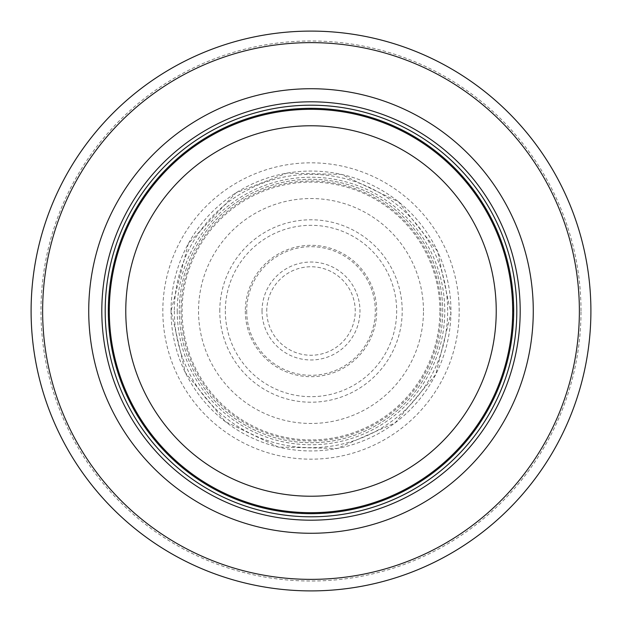 <?xml version="1.0" encoding="UTF-8"?>
<svg xmlns="http://www.w3.org/2000/svg" width="622" height="622" viewBox="0 0 622 622"><rect width="100%" height="100%" fill="white"/><g stroke="black" fill="none" stroke-linecap="round" stroke-linejoin="round"><path stroke-width="0.47" stroke-dasharray="3.11 2.33" d="M512.691 311A201.691 201.691 0 0 0 210.15 136.327A201.691 201.691 0 0 0 210.15 485.673A201.691 201.691 0 0 0 512.691 311A201.691 201.691 0 0 0 210.15 136.327A201.691 201.691 0 0 0 210.15 485.673A201.691 201.691 0 0 0 512.691 311A201.691 201.691 0 0 0 210.15 136.327A201.691 201.691 0 0 0 210.15 485.673A201.691 201.691 0 0 0 512.691 311A201.691 201.691 0 0 0 210.15 136.327A201.691 201.691 0 0 0 210.15 485.673A201.691 201.691 0 0 0 512.691 311A201.691 201.691 0 0 0 210.15 136.327A201.691 201.691 0 0 0 210.15 485.673A201.691 201.691 0 0 0 512.691 311M516.812 311A205.812 205.812 0 0 0 208.098 132.766A205.812 205.812 0 0 0 208.098 489.234A205.812 205.812 0 0 0 516.812 311M590.9 311A279.9 279.9 0 0 0 171.05 68.599A279.9 279.9 0 0 0 171.05 553.401A279.9 279.9 0 0 0 590.9 311A279.9 279.9 0 0 0 171.05 68.599A279.9 279.9 0 0 0 171.05 553.401A279.9 279.9 0 0 0 590.9 311M442.716 311A131.716 131.716 0 0 0 245.138 196.933A131.716 131.716 0 0 0 245.138 425.067A131.716 131.716 0 0 0 442.716 311A131.716 131.716 0 0 0 245.138 196.933A131.716 131.716 0 0 0 245.138 425.067A131.716 131.716 0 0 0 442.716 311M266.752 311A44.248 44.248 0 0 1 333.827 273.097A44.248 44.248 0 0 1 332.77 349.525A44.248 44.248 0 0 1 266.752 311M245.317 311A65.683 65.683 0 0 0 342.053 368.877A65.683 65.683 0 0 0 347.317 256.272A65.683 65.683 0 0 0 245.317 311M219.784 311A91.216 91.216 0 0 1 358.855 233.351A91.216 91.216 0 0 1 355.465 390.639A91.216 91.216 0 0 1 219.784 311M246.693 311A64.307 64.307 0 0 0 343.274 366.622A64.307 64.307 0 0 0 343.095 255.269A64.307 64.307 0 0 0 246.693 311M512.917 311A201.917 201.917 0 0 0 210.042 136.132A201.917 201.917 0 0 0 210.042 485.868A201.917 201.917 0 0 0 512.917 311M581.018 311A270.018 270.018 0 0 0 175.987 77.151A270.018 270.018 0 0 0 175.987 544.849A270.018 270.018 0 0 0 581.018 311M459.184 311A148.184 148.184 0 0 0 236.912 182.674A148.184 148.184 0 0 0 236.912 439.326A148.184 148.184 0 0 0 459.184 311M439.909 311A128.91 128.91 0 0 0 246.545 199.359A128.91 128.91 0 0 0 246.545 422.641A128.91 128.91 0 0 0 439.909 311M423.465 311A112.465 112.465 0 0 0 254.763 213.603A112.465 112.465 0 0 0 254.763 408.397A112.465 112.465 0 0 0 423.465 311M177.239 311A133.761 133.761 0 0 0 377.725 426.933A133.761 133.761 0 0 0 378.199 195.339A133.761 133.761 0 0 0 177.239 311M181.01 311A129.99 129.99 0 0 0 375.82 423.675A129.99 129.99 0 0 0 376.341 198.628A129.99 129.99 0 0 0 181.018 310.394A129.99 129.99 0 0 0 181.01 311M174.331 311A136.669 136.669 0 0 0 379.249 429.405A136.669 136.669 0 0 0 379.498 192.742A136.669 136.669 0 0 0 174.331 311M171.05 311A139.95 139.95 0 0 0 380.975 432.197A139.95 139.95 0 0 0 380.975 189.803A139.95 139.95 0 0 0 171.05 311L185.317 372.57L225.218 421.584L278.329 447.086L337.225 448.478L395.032 422.921L435.703 374.537L450.934 313.2L437.631 251.412L398.508 201.777L341.532 174.417L286.936 173.126L236.01 192.836L188.357 243.575L171.042 311M262.033 311A48.967 48.967 0 0 0 334.613 353.902A48.967 48.967 0 0 0 337.202 269.629A48.967 48.967 0 0 0 262.033 311M225.327 311A85.673 85.673 0 0 0 353.864 385.181A85.673 85.673 0 0 0 353.825 236.795A85.673 85.673 0 0 0 225.327 311"/><path stroke-width="0.93" d="M512.691 311A201.691 201.691 0 0 0 210.15 136.327A201.691 201.691 0 0 0 210.15 485.673A201.691 201.691 0 0 0 512.691 311M516.812 311A205.812 205.812 0 0 0 208.098 132.766A205.812 205.812 0 0 0 208.098 489.234A205.812 205.812 0 0 0 516.812 311M533.272 311A222.272 222.272 0 0 0 199.864 118.507A222.272 222.272 0 0 0 199.864 503.493A222.272 222.272 0 0 0 533.272 311M590.9 311A279.9 279.9 0 0 0 171.05 68.599A279.9 279.9 0 0 0 171.05 553.401A279.9 279.9 0 0 0 590.9 311M496.232 311A185.232 185.232 0 0 1 218.384 471.414A185.232 185.232 0 0 1 218.384 150.586A185.232 185.232 0 0 1 496.232 311M513.686 311A202.686 202.686 0 0 0 209.661 135.472A202.686 202.686 0 0 0 209.661 486.528A202.686 202.686 0 0 0 513.686 311M520.194 311A209.194 209.194 0 0 0 206.403 129.835A209.194 209.194 0 0 0 206.403 492.165A209.194 209.194 0 0 0 520.194 311M579.377 311A268.377 268.377 0 0 0 176.811 78.582A268.377 268.377 0 0 0 176.811 543.418A268.377 268.377 0 0 0 579.377 311"/></g></svg>

